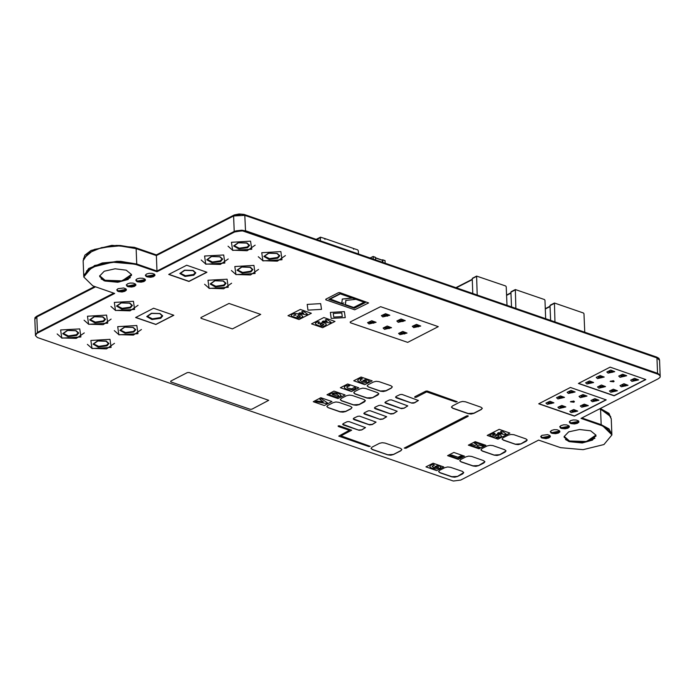 <?xml version="1.0" encoding="UTF-8"?>
<svg xmlns="http://www.w3.org/2000/svg" width="695" height="695" viewBox="0 0 695 695"><rect width="100%" height="100%" fill="white"/><g stroke="black" fill="none" stroke-linecap="round" stroke-linejoin="round"><path stroke-width="1.04" d="M550.588 320.404L549.988 305.591L550.44 305.174M554.966 321.915L554.41 303.02L583.496 312.976L584 313.714L584.738 332.219M511.529 306.895L510.938 292.126L511.39 291.709M515.907 308.406L515.351 289.554L544.446 299.51L544.941 300.257L545.679 318.71M472.817 293.498L472.218 278.643L472.67 278.226M477.196 295.019L476.64 276.071L505.725 286.027L506.221 286.766L506.968 305.314M373.311 259.079L373.111 256.49L370.114 257.975M375.691 259.904L375.491 257.306L373.189 256.568M382.624 262.302L382.432 260.182L375.613 257.871M382.841 262.38L382.745 259.973L382.041 260.043M385.221 263.197L385.021 260.608L382.719 259.861M358.446 253.936L358.325 250.904L357.63 249.887L354.181 248.688L353.555 249.253L353.529 248.463L324.947 238.576L324.973 239.367L324.287 238.35L320.464 237.169L320.334 240.757M95.041 286.653L36.844 316.503L35.002 318.475M610.749 416.635L599.985 408.66M659.32 359.489L656.679 357.412L244.623 214.877L241.365 214.286L233.633 215.589L156.436 255.178L135.942 248.141L120.487 245.474L116.187 245.413L94.277 249.392L83.452 258.505M116.204 245.848L116.187 245.413M113.963 293.203L37.478 332.427L36.349 333.748M114.562 293.412L37.504 332.931M37.478 332.427L35.845 334.26M35.827 333.869L35.74 334.408M35.723 334.087L35.619 334.608M611.504 432.924L601.036 424.732L581.698 418.043M608.742 429.362L601.053 425.236L581.116 418.338M659.998 375.613L658.573 373.901L658.599 374.405L245.283 231.313L242.025 230.714L234.293 232.017L157.087 271.606L136.602 264.578L121.147 261.902L116.847 261.841L98.768 264.491L86.554 270.946M659.216 374.831L658.599 374.405M658.573 373.901L657.314 373.337L657.34 373.841M657.314 373.337L245.257 230.81L245.283 231.313M245.257 230.81L241.999 230.21L242.025 230.714M241.999 230.21L241.521 230.688M241.495 230.184L235.701 230.931L235.718 231.435M235.701 230.931L234.293 232.017M234.267 231.513L157.07 271.102L157.087 271.606M157.07 271.102L156.957 271.615M156.931 271.111L136.585 264.074L121.13 261.398L121.147 261.902M121.13 261.398L116.829 261.337L116.847 261.841M116.829 261.337L94.581 265.455L84.008 274.803M594.885 438.31L583.531 442.663L569.309 441.551L565.452 439.492M596.015 436.086L585.494 441.855L569.292 441.047L564.149 437.363M578.735 422.343L570.777 423.42L569.909 423.02M578.9 421.596L570.76 422.916L569.318 422.013M569.214 427.225L561.256 428.302L560.387 427.903M569.379 426.478L561.239 427.799L559.796 426.895M559.692 432.108L551.734 433.185L550.866 432.785M559.849 431.36L551.717 432.681L550.275 431.777M550.171 436.99L542.213 438.067L541.344 437.668M550.327 436.243L542.187 437.563L540.753 436.66M413.551 403.161L414.064 402.9M343.877 302.898L341.315 303.698M154.785 275.689L146.819 276.766L145.959 276.358M154.942 274.942L146.801 276.254L145.359 275.359M145.255 280.572L137.297 281.649L136.428 281.24M145.42 279.824L137.28 281.136L135.838 280.241M135.734 285.454L127.776 286.531L126.907 286.123M135.899 284.707L127.758 286.027L126.316 285.124M126.212 290.336L118.254 291.413L117.386 291.005M126.368 289.589L118.237 290.91L116.795 290.006M130.434 277.653L119.08 282.005L104.858 280.893L101.01 278.834M131.564 275.429L121.043 281.188L104.841 280.389L99.698 276.706M371.034 448.275L372.364 449.404L387.845 454.756L393.466 454.434L400.876 450.629L401.884 449.517M451.446 407.044L452.775 408.173L468.265 413.525L473.886 413.204L481.288 409.398L482.295 408.286M326.841 406.462L328.179 407.583L340.081 411.709L345.71 411.379L351.001 408.669L352 407.548M342.652 424.219L358.333 430.014L361.704 429.814L365.474 427.547M502.077 438.919L503.406 440.039L515.316 444.157L520.937 443.836L527.236 440.005M480.914 449.769L482.243 450.89L494.154 455.008L499.774 454.678L506.073 450.855M459.751 460.62L461.08 461.741L472.991 465.858L478.612 465.528L484.91 461.706M114.519 343.33L106.552 348.881L91.983 348.412L87.44 344.416M93.425 343.817L98.647 346.371L106.604 345.18L108.498 343.208M106.63 345.762L108.542 343.495L105.996 341.228L97.813 340.976L93.408 344.103L98.343 346.918L106.63 345.762L108.542 343.495L105.996 341.228L97.813 340.976L93.408 344.103L98.343 346.918L106.63 345.762M106.926 345.858L98.212 347.074L93.008 344.121L97.648 340.828L106.266 341.089L108.941 343.486L106.926 345.858M84.269 332.87L76.302 338.413L61.733 337.952L57.19 333.956M63.175 333.357L68.397 335.911L76.363 334.721L78.248 332.749M76.38 335.294L78.292 333.035L75.755 330.759L67.563 330.507L63.158 333.643L68.101 336.45L76.38 335.294L78.292 333.035L75.755 330.759L67.563 330.507L63.158 333.643L68.101 336.45L76.38 335.294M76.676 335.398L67.962 336.615L62.758 333.661L67.398 330.36L76.016 330.629L78.691 333.018L76.676 335.398M255.135 245.153L247.168 250.704L232.599 250.235L228.056 246.247M234.041 245.639L239.262 248.202L247.229 247.012L249.114 245.04M247.246 247.585L249.158 245.326L246.621 243.05L238.428 242.798L234.024 245.934L238.967 248.74L247.246 247.585L249.158 245.326L246.621 243.05L238.428 242.798L234.024 245.934L238.967 248.74L247.246 247.585M247.55 247.689L238.828 248.906L233.624 245.943L238.263 242.651L246.881 242.911L249.557 245.309L247.55 247.689M285.384 255.621L277.418 261.172L262.849 260.703L258.305 256.707M264.291 256.108L269.512 258.662L277.47 257.471L279.364 255.499M277.496 258.045L279.407 255.786L276.871 253.519L268.678 253.267L264.274 256.394L269.217 259.2L277.496 258.045L279.407 255.786L276.871 253.519L268.678 253.267L264.274 256.394L269.217 259.2L277.496 258.045M277.791 258.149L269.078 259.365L263.874 256.412L268.513 253.119L277.131 253.38L279.807 255.769L277.791 258.149M399.99 334.669L398.565 333.4L402.718 331.437L407.009 333.061L399.99 334.669M400.65 333.027L404.907 332.862M404.455 333.809L405.02 333.14L404.273 332.471L400.563 333.322L404.455 333.809L405.02 333.14L404.273 332.471L400.563 333.322L404.455 333.809M404.751 333.913L400.164 333.339L404.533 332.34L405.42 333.131L404.751 333.913M413.742 327.614L412.326 326.346L416.47 324.383L420.762 326.007L413.742 327.614M414.411 325.981L418.659 325.807M418.216 326.754L418.772 326.094L418.025 325.425L414.316 326.268L418.216 326.754L418.772 326.094L418.025 325.425L414.316 326.268L418.216 326.754M418.512 326.858L413.916 326.285L418.294 325.286L419.172 326.077L418.512 326.858M384.5 329.317L383.084 328.049L387.237 326.077L391.528 327.71L384.5 329.317M385.169 327.675L389.417 327.501M388.974 328.457L389.539 327.788L388.792 327.119L385.082 327.971L388.974 328.457L389.539 327.788L388.792 327.119L385.082 327.971L388.974 328.457M389.269 328.561L384.683 327.979L389.052 326.98L389.938 327.771L389.269 328.561M398.261 322.263L396.845 320.994L400.989 319.031L405.281 320.656L398.261 322.263M398.93 320.621L403.178 320.447M402.726 321.403L403.291 320.734L402.544 320.065L398.834 320.916L402.726 321.403L403.291 320.734L402.544 320.065L398.834 320.916L402.726 321.403M403.031 321.507L398.435 320.934L402.813 319.926L403.691 320.716L403.031 321.507M369.019 323.957L367.603 322.689L371.756 320.725L376.047 322.35L369.019 323.957M369.688 322.315L373.936 322.15M373.493 323.097L374.058 322.437L373.311 321.759L369.601 322.61L373.493 323.097L374.058 322.437L373.311 321.759L369.601 322.61L373.493 323.097M373.788 323.201L369.201 322.628L373.571 321.629L374.457 322.419L373.788 323.201M382.78 316.911L381.364 315.643L385.508 313.671L389.799 315.304L382.78 316.911M383.449 315.269L387.697 315.096M387.245 316.043L387.81 315.382L387.063 314.713L383.353 315.556L387.245 316.043L387.81 315.382L387.063 314.713L383.353 315.556L387.245 316.043M387.549 316.147L382.954 315.573L387.323 314.574L388.21 315.365L387.549 316.147M631.955 381.39L630.617 380.191L634.535 378.341L638.583 379.87L631.955 381.39M633.145 379.8L636.029 379.687L633.145 379.8M635.786 380.443L636.194 379.965L635.656 379.487L633.006 380.096L635.786 380.443L636.194 379.965L635.656 379.487L633.006 380.096L635.786 380.443L636.194 379.965L635.656 379.487L633.006 380.096L635.786 380.443M636.09 380.547L632.606 380.113L635.925 379.357L636.594 379.957L636.09 380.547M621.373 386.811L620.036 385.621L623.954 383.762L628.002 385.299L621.373 386.811M622.564 385.23L625.448 385.108L622.564 385.23M625.213 385.873L625.613 385.395L625.074 384.917L622.425 385.525L625.213 385.873L625.613 385.395L625.074 384.917L622.425 385.525L625.213 385.873L625.613 385.395L625.074 384.917L622.425 385.525L625.213 385.873M625.509 385.968L622.025 385.534L625.344 384.778L626.013 385.378L625.509 385.968M610.792 392.241L609.454 391.042L613.372 389.183L617.421 390.72L610.792 392.241M611.982 390.651L614.866 390.538L611.982 390.651M614.632 391.294L615.032 390.816L614.493 390.338L611.843 390.946L614.632 391.294L615.032 390.816L614.493 390.338L611.843 390.946L614.632 391.294L615.032 390.816L614.493 390.338L611.843 390.946L614.632 391.294M614.927 391.398L611.444 390.964L614.762 390.208L615.431 390.798L614.927 391.398M620.044 377.272L618.706 376.073L622.624 374.214L626.673 375.752L620.044 377.272M621.234 375.682L624.119 375.569L621.234 375.682M623.884 376.325L624.284 375.847L623.745 375.37L621.095 375.978L623.884 376.325L624.284 375.847L623.745 375.37L621.095 375.978L623.884 376.325L624.284 375.847L623.745 375.37L621.095 375.978L623.884 376.325M624.18 376.429L620.696 375.995L624.014 375.231L624.683 375.83L624.18 376.429M578.544 383.353L614.102 395.655L645.681 379.461M600.072 386.533L602.956 386.42L600.072 386.533M588.17 382.415L591.045 382.293L588.17 382.415M610.653 381.103L613.537 380.99M598.751 376.985L601.627 376.872L598.751 376.985M609.324 371.564L612.208 371.443L609.324 371.564M602.721 387.176L603.121 386.698L602.582 386.22L599.933 386.828L602.721 387.176L603.121 386.698L602.582 386.22L599.933 386.828L602.721 387.176L603.121 386.698L602.582 386.22L599.933 386.828L602.721 387.176M590.811 383.058L591.21 382.58L590.68 382.102L588.031 382.71L590.811 383.058L591.21 382.58L590.68 382.102L588.031 382.71L590.811 383.058L591.21 382.58L590.68 382.102L588.031 382.71L590.811 383.058M613.303 381.746L613.702 381.277L613.164 380.799L610.514 381.399L613.303 381.746L613.702 381.277L613.164 380.799L610.514 381.399L613.303 381.746M601.392 377.628L601.792 377.15L601.262 376.673L598.603 377.281L601.392 377.628L601.792 377.15L601.262 376.673L598.603 377.281L601.392 377.628L601.792 377.15L601.262 376.673L598.603 377.281L601.392 377.628M611.974 372.207L612.373 371.729L611.843 371.252L609.185 371.86L611.974 372.207L612.373 371.729L611.843 371.252L609.185 371.86L611.974 372.207L612.373 371.729L611.843 371.252L609.185 371.86L611.974 372.207M613.598 381.85L610.114 381.416L613.433 380.66L614.102 381.26L613.598 381.85M598.882 388.123L597.544 386.924L601.462 385.065L605.51 386.602L598.882 388.123M603.017 387.28L599.533 386.846L602.852 386.081L603.521 386.681L603.017 387.28M608.134 373.145L606.796 371.955L610.714 370.096L614.762 371.634L608.134 373.145M612.269 372.312L608.794 371.877L612.104 371.113L612.773 371.712L612.269 372.312M597.552 378.575L596.214 377.376L600.132 375.526L604.181 377.055L597.552 378.575M601.688 377.733L598.213 377.298L601.523 376.542L602.191 377.142L601.688 377.733M586.971 383.996L585.642 382.806L589.551 380.947L593.6 382.485L586.971 383.996M591.106 383.162L587.631 382.719L590.941 381.963L591.61 382.563L591.106 383.162M367.16 385.794L368.489 386.915L380.4 391.033L386.02 390.712L391.311 388.001L392.31 386.88M395.559 397.088L411.232 402.883L414.611 402.692L418.381 400.424M345.884 300.24L345.354 304.601L353.694 307.485L364.111 302.143M438.588 471.462L439.918 472.591L451.828 476.709L457.449 476.379L463.747 472.548M168.894 274.36L188.971 281.301L206.789 272.162M180.292 273.204L185.513 275.759L193.479 274.568L195.364 272.596M193.497 275.142L195.408 272.883L192.871 270.607L184.679 270.364L180.274 273.491L185.218 276.297L193.497 275.142L195.408 272.883L192.871 270.607L184.679 270.364L180.274 273.491L185.218 276.297L193.497 275.142M193.792 275.246L185.078 276.462L179.875 273.509L184.514 270.207L193.132 270.477L195.808 272.866L193.792 275.246M231.635 283.178L223.668 288.729L209.099 288.26L204.556 284.264M210.542 283.664L215.763 286.218L223.72 285.028L225.614 283.056M223.747 285.61L225.658 283.343L223.112 281.075L214.929 280.823L210.524 283.951L215.459 286.766L223.747 285.61L225.658 283.343L223.112 281.075L214.929 280.823L210.524 283.951L215.459 286.766L223.747 285.61M224.042 285.714L215.328 286.922L210.125 283.968L214.764 280.676L223.382 280.936L226.057 283.334L224.042 285.714M228.255 258.94L220.298 264.482L205.72 264.022L201.185 260.026M207.171 259.417L212.383 261.98L220.35 260.79L222.244 258.818M220.376 261.363L222.278 259.105L219.742 256.829L211.558 256.577L207.153 259.713L212.088 262.519L220.376 261.363L222.278 259.105L219.742 256.829L211.558 256.577L207.153 259.713L212.088 262.519L220.376 261.363M220.671 261.468L211.949 262.684L206.754 259.73L211.393 256.429L220.011 256.698L222.678 259.087L220.671 261.468M258.505 269.399L250.539 274.951L235.97 274.482L231.426 270.485M237.421 269.886L242.633 272.44L250.6 271.25L252.493 269.278M250.626 271.832L252.528 269.564L249.992 267.297L241.808 267.045L237.403 270.173L242.338 272.979L250.626 271.832L252.528 269.564L249.992 267.297L241.808 267.045L237.403 270.173L242.338 272.979L250.626 271.832M250.921 271.927L242.199 273.144L237.004 270.19L241.643 266.897L250.252 267.158L252.928 269.547L250.921 271.927M135.777 317.415L155.854 324.357L173.672 315.217M147.175 316.26L152.396 318.814L160.354 317.624L162.248 315.652M160.38 318.197L162.291 315.938L159.754 313.662L151.562 313.419L147.158 316.546L152.101 319.353L160.38 318.197L162.291 315.938L159.754 313.662L151.562 313.419L147.158 316.546L152.101 319.353L160.38 318.197M160.675 318.301L151.962 319.518L146.758 316.564L151.397 313.263L160.015 313.532L162.691 315.921L160.675 318.301M138.018 305.305L130.052 310.856L115.483 310.387L110.939 306.391M116.925 305.791L122.146 308.354L130.113 307.155L131.998 305.192M130.13 307.737L132.041 305.479L129.505 303.202L121.312 302.951L116.908 306.087L121.851 308.893L130.13 307.737L132.041 305.479L129.505 303.202L121.312 302.951L116.908 306.087L121.851 308.893L130.13 307.737M130.434 307.842L121.712 309.058L116.508 306.095L121.147 302.803L129.765 303.063L132.441 305.461L130.434 307.842M141.389 329.552L133.423 335.103L118.854 334.634L114.319 330.638M120.304 330.038L125.517 332.592L133.483 331.402L135.377 329.43M133.51 331.975L135.412 329.717L132.875 327.449L124.692 327.197L120.287 330.325L125.222 333.131L133.51 331.975L135.412 329.717L132.875 327.449L124.692 327.197L120.287 330.325L125.222 333.131L133.51 331.975M133.805 332.08L125.083 333.296L119.888 330.342L124.527 327.05L133.136 327.31L135.812 329.699L133.805 332.08M111.139 319.083L103.181 324.635L88.604 324.174L84.069 320.178M90.055 319.57L95.267 322.132L103.234 320.942L105.127 318.97M103.26 321.516L105.162 319.257L102.625 316.981L94.442 316.729L90.037 319.865L94.972 322.671L103.26 321.516L105.162 319.257L102.625 316.981L94.442 316.729L90.037 319.865L94.972 322.671L103.26 321.516M103.555 321.62L94.833 322.836L89.638 319.882L94.277 316.581L102.895 316.842L105.562 319.24L103.555 321.62M329.864 298.867L341.784 303.359L342.314 299.006L352.061 297.973M340.298 293.898L329.873 299.241M353.72 392.684L355.049 393.804L366.96 397.922L372.581 397.601L378.879 393.77M384.978 402.518L400.65 408.312L404.03 408.113L407.8 405.845M340.281 399.573L341.61 400.694L353.52 404.82L359.141 404.49L365.44 400.659M374.397 407.939L390.077 413.733L393.448 413.542L397.219 411.266M363.815 413.369L379.496 419.163L382.867 418.963L386.637 416.696M353.234 418.79L368.915 424.584L372.285 424.393L376.056 422.117M592.279 401.736L590.941 400.537L594.851 398.678L598.899 400.216L592.279 401.736M593.469 400.146L596.353 400.033L593.469 400.146M596.11 400.789L596.51 400.311L595.98 399.834L593.33 400.442L596.11 400.789L596.51 400.311L595.98 399.834L593.33 400.442L596.11 400.789L596.51 400.311L595.98 399.834L593.33 400.442L596.11 400.789M596.406 400.893L592.931 400.459L596.241 399.695L596.909 400.294L596.406 400.893M581.698 407.157L580.36 405.958L584.269 404.108L588.326 405.645L581.698 407.157M582.888 405.567L585.772 405.454L582.888 405.567M585.529 406.21L585.937 405.741L585.399 405.263L582.749 405.863L585.529 406.21L585.937 405.741L585.399 405.263L582.749 405.863L585.529 406.21L585.937 405.741L585.399 405.263L582.749 405.863L585.529 406.21M585.833 406.314L582.349 405.88L585.659 405.124L586.328 405.724L585.833 406.314M571.116 412.587L569.778 411.388L573.688 409.529L577.745 411.066L571.116 412.587M572.306 410.997L575.191 410.884L572.306 410.997M574.947 411.64L575.356 411.162L574.817 410.684L572.167 411.292L574.947 411.64L575.356 411.162L574.817 410.684L572.167 411.292L574.947 411.64L575.356 411.162L574.817 410.684L572.167 411.292L574.947 411.64M575.251 411.744L571.768 411.31L575.078 410.545L575.747 411.145L575.251 411.744M580.368 397.61L579.031 396.419L582.94 394.56L586.997 396.098L580.368 397.61M581.559 396.028L584.443 395.907L581.559 396.028M584.2 396.671L584.608 396.193L584.069 395.716L581.42 396.324L584.2 396.671L584.608 396.193L584.069 395.716L581.42 396.324L584.2 396.671L584.608 396.193L584.069 395.716L581.42 396.324L584.2 396.671M584.504 396.776L581.02 396.332L584.339 395.577L584.999 396.176L584.504 396.776M538.868 403.699L574.426 416.001L605.997 399.807M560.396 406.879L563.28 406.757L560.396 406.879M548.485 402.761L551.37 402.64L548.485 402.761M570.977 401.449L573.861 401.336M559.067 397.332L561.951 397.219L559.067 397.332M569.648 391.911L572.532 391.789L569.648 391.911M563.046 407.522L563.445 407.044L562.907 406.566L560.257 407.174L563.046 407.522L563.445 407.044L562.907 406.566L560.257 407.174L563.046 407.522L563.445 407.044L562.907 406.566L560.257 407.174L563.046 407.522M551.135 403.395L551.535 402.926L550.996 402.448L548.346 403.048L551.135 403.395L551.535 402.926L550.996 402.448L548.346 403.048L551.135 403.395L551.535 402.926L550.996 402.448L548.346 403.048L551.135 403.395M573.618 402.092L574.027 401.614L573.488 401.137L570.838 401.745L573.618 402.092L574.027 401.614L573.488 401.137L570.838 401.745L573.618 402.092M561.716 397.974L562.116 397.497L561.577 397.019L558.928 397.627L561.716 397.974L562.116 397.497L561.577 397.019L558.928 397.627L561.716 397.974L562.116 397.497L561.577 397.019L558.928 397.627L561.716 397.974M572.298 392.553L572.697 392.076L572.159 391.598L569.509 392.197L572.298 392.553L572.697 392.076L572.159 391.598L569.509 392.197L572.298 392.553L572.697 392.076L572.159 391.598L569.509 392.197L572.298 392.553M573.922 402.197L570.439 401.762L573.757 401.006L574.426 401.606L573.922 402.197M559.206 408.46L557.868 407.27L561.786 405.411L565.834 406.949L559.206 408.46M563.341 407.626L559.857 407.183L563.176 406.427L563.845 407.027L563.341 407.626M568.458 393.492L567.12 392.301L571.038 390.442L575.086 391.98L568.458 393.492M572.593 392.649L569.109 392.215L572.428 391.459L573.097 392.058L572.593 392.649M557.876 398.921L556.539 397.722L560.457 395.863L564.505 397.401L557.876 398.921M562.012 398.079L558.528 397.644L561.847 396.888L562.516 397.479L562.012 398.079M547.295 404.342L545.957 403.143L549.875 401.293L553.924 402.831L547.295 404.342M551.43 403.5L547.947 403.065L551.265 402.309L551.934 402.909L551.43 403.5M509.861 433.037L499.14 429.336L487.212 435.452L497.933 439.153L509.861 433.037M497.533 433.28L498.524 432.637L502.329 433.089L500.539 431.595L502.12 431.091L506.177 433.993L504.761 434.514L497.533 433.28M489.862 435.4L489.992 434.792L494.015 433.037L495.101 433.506L492.494 435.044L493.346 435.409L497.62 434.227L500.157 434.67L501.564 436.156L500.33 437.277L496.882 437.998L495.943 437.329L498.61 436.608L499.21 436.043L498.454 435.452L496.143 435.444L494.953 436.703L493.685 436.938L489.862 435.4M443.766 466.927L433.046 463.218L425.948 466.866L436.66 470.567L443.766 466.927M429.753 466.779L430.474 465.311L433.489 464.416L434.358 465.111L432.125 466.553L434.088 467.631L438.163 467.5L438.502 467.153L437.433 466.779L436.017 467.196L434.931 466.727L437.381 465.554L440.691 466.562L440.917 467.231L439.761 468.23L435.852 468.977L431.395 468.048L429.753 466.779M485.866 445.33L475.18 441.629L468.378 445.121L479.064 448.814L485.866 445.33M474.172 443.028L476.153 442.654L483.694 445.538L482.069 446.016L478.864 444.948L476.822 445.999L480.071 447.398L478.082 447.797L470.584 445.104L472.166 444.426L475.032 445.382L477.074 444.331L474.172 443.028M464.503 456.189L453.809 452.488L447.623 455.659L458.326 459.36L464.503 456.189M449.795 455.425L451.776 455.051L458.022 457.214L460.802 455.903L462.34 456.337L457.666 458.413L449.795 455.425M468.152 416.348L468.074 415.775L466.719 415.853L404.264 448.058L405.932 448.249L468.152 416.348M427.216 391.016L425.87 391.094L414.759 396.784L414.837 397.358L416.183 397.279L426.661 391.911L455.72 401.962L457.258 401.736L427.216 391.016M339.238 425.766L338.1 425.983L338.291 426.487L349.368 430.318L338.752 436.139L368.75 446.555L370.287 446.338L340.958 435.852L351.67 430.179L339.238 425.766M333.669 393.865L332.193 394.421L337.735 396.332L338.734 395.62L336.658 394.152L333.669 393.865M345.067 394.951L333.991 391.12L326.963 394.725L338.039 398.556L345.067 394.951M329.465 394.873L329.308 394.36L331.185 393.361L334.834 392.762L339.438 393.726L341.193 395.742L337.362 397.575L329.465 394.873M358.794 387.81L347.717 383.979L340.394 387.732L351.47 391.563L358.794 387.81M344.277 386.941L345.467 385.907L348.812 385.169L349.88 385.673L346.736 387.063L347.57 388.053L351.8 388.818L354.667 387.237L355.866 388.114L352.478 389.826L349.246 389.808L346.023 388.957L344.807 388.218L344.277 386.941M331.932 401.58L320.864 397.757L313.228 401.675L324.287 405.498L331.932 401.58M315.487 401.606L317.189 400.972L323.349 401.892L319.9 399.434L321.455 398.713L327.475 402.97L326.016 403.43L315.487 401.606M372.129 380.869L361.053 377.038L353.712 380.808L364.788 384.639L372.129 380.869M357.647 380.721L358.394 379.209L361.513 378.28L362.408 378.992L360.444 379.731L360.097 380.486L362.13 381.598L366.343 381.459L366.691 381.103L365.587 380.721L364.119 381.147L362.998 380.669L365.527 379.453L368.923 380.478L369.193 381.181L367.994 382.215L363.954 382.997L360.601 382.485L357.647 380.721M331.194 318.414L330.36 312.446L344.416 311.629L345.25 317.598L331.194 318.414M333.8 317.076L333.296 313.462L341.801 312.967L342.305 316.581L333.8 317.076M321.603 323.688L320.082 324.469L320.855 325.078L322.428 325.286L323.957 324.504L321.603 323.688M334.964 321.394L323.887 317.563L311.56 323.887L322.636 327.719L334.964 321.394M322.237 321.637L323.253 320.977L327.18 321.446L325.329 319.9L326.971 319.379L331.159 322.376L329.699 322.914L322.237 321.637M317.189 325.104L315.799 324.183L315.452 323.062L317.815 321.585L319.405 322.037L318.041 322.94L318.154 323.714L322.315 322.619L324.939 323.079L326.372 324.113L325.243 325.677L322.897 326.303L320.395 326.224L317.189 325.104M307.989 310.161L307.199 304.436L320.69 303.645L321.49 309.379L307.989 310.161M298.381 315.652L296.852 316.434L297.486 316.963L298.85 317.129L300.379 316.347L298.381 315.652M295.219 314.557L293.698 315.452L296.009 315.122L295.219 314.557M311.386 313.237L300.31 309.405L287.982 315.73L299.059 319.561L311.386 313.237M298.65 313.48L299.667 312.82L303.602 313.289L301.752 311.742L303.394 311.221L307.581 314.218L306.121 314.757L298.65 313.48M291.248 315.226L292.413 314.166L294.75 313.532L297.243 313.619L298.598 314.583L301.5 315L302.812 316.451L301.656 317.519L298.138 318.197L291.839 316.338L291.248 315.226M136.124 248.61L119.662 245.865L101.661 247.55L87.996 253.11L83.113 260.738L83.73 276.193L88.612 268.531L102.278 262.971L120.278 261.294L136.75 264.031L136.124 248.61L156.375 255.612L156.992 271.033L136.75 264.031M113.841 293.16L37.426 332.34L35.462 335.007M611.895 434.297L608.985 428.919L601.192 424.688L581.811 417.982M660.18 375.995L657.522 373.311L245.474 230.775L234.232 231.426L156.992 271.033M578.805 421.344L570.899 422.838L569.361 421.717M569.283 426.226L561.378 427.72L559.84 426.6M595.962 435.096L586.476 441.542L569.457 440.969L564.123 436.373M559.762 431.108L551.856 432.611L550.318 431.482M550.24 435.991L542.335 437.494L540.797 436.364M154.846 274.69L146.94 276.184L145.403 275.064M145.325 279.572L137.419 281.067L135.881 279.946M135.803 284.455L127.897 285.949L126.36 284.828M126.282 289.337L118.376 290.831L116.838 289.711M131.511 274.438L122.025 280.876L105.006 280.302L99.672 275.715M660.198 375.708L659.581 360.288L656.905 357.89L244.857 215.354L233.616 216.006L156.375 255.612M600.341 408.478L608.959 413.325L611.27 418.842L608.368 413.499L599.516 408.903M95.51 286.818L36.809 316.911L34.802 319.292L35.419 334.712M339.786 292.63L338.439 292.708L325.738 299.215L325.825 299.788L354.728 309.753L368.637 302.951L339.786 292.63M345.163 305.036L328.848 299.389L339.846 293.742L365.335 302.56L354.328 308.206L345.163 305.036M94.451 286.453L114.701 293.455L36.792 333.418L35.428 335.581L37.365 337.544L453.27 481.001L460.698 480.063L538.66 440.109L560.63 447.684L583.079 449.7L603.912 444.513L611.956 434.896L602.895 426.018L580.977 418.407L658.217 378.81L659.955 377.428L660.25 376.282L659.651 375.187L657.557 374.032L242.407 230.862L234.98 231.8L157.018 271.754L135.047 264.178L112.599 262.163L91.766 267.349L83.721 276.966L92.782 285.845L94.451 286.453M569.483 441.69L568.302 441.256L564.097 436.668L568.675 431.864L579.526 429.475L590.672 430.822L595.98 435.166L592.522 440.109L582.21 442.941L569.483 441.69M569.301 421.926L570.499 420.692L573.158 419.954L576.198 420.015L578.388 420.857L578.848 422.134L577.397 423.325L574.609 423.959L570.925 423.559L569.301 421.926M559.77 426.808L560.978 425.575L563.636 424.836L566.668 424.897L568.866 425.74L569.327 427.017L567.876 428.207L565.087 428.841L561.404 428.441L559.77 426.808M550.249 431.691L551.456 430.457L554.106 429.719L557.147 429.779L559.345 430.622L559.805 431.899L558.346 433.089L555.566 433.723L551.882 433.324L550.249 431.691M540.727 436.582L541.926 435.339L547.625 434.662L549.823 435.504L550.284 436.781L548.824 437.972L546.035 438.606L541.726 437.972L540.727 436.582M503.415 440.178L502.085 439.058L503.084 437.798L508.366 435.087L511.112 434.427L513.996 434.757L525.898 438.875L527.236 440.005L526.237 441.264L520.946 443.975L518.201 444.635L515.325 444.305L503.415 440.178M482.252 451.029L480.923 449.908L481.922 448.649L487.212 445.938L489.949 445.278L492.833 445.608L504.744 449.726L506.073 450.855L505.074 452.115L499.783 454.825L497.038 455.486L494.162 455.155L482.252 451.029M461.089 461.88L459.76 460.759L460.759 459.499L466.05 456.78L468.786 456.128L471.67 456.459L483.581 460.577L484.91 461.706L483.911 462.966L478.62 465.676L475.875 466.336L473 466.006L461.089 461.88M439.926 472.73L438.597 471.61L439.596 470.35L444.887 467.631L447.632 466.979L450.508 467.309L462.418 471.427L463.747 472.557L462.748 473.816L457.458 476.527L454.712 477.187L451.837 476.857L439.926 472.73M614.111 395.803L578.379 383.44L610.123 367.168L645.846 379.522L614.111 395.803M574.426 416.14L538.703 403.786L570.447 387.506L606.17 399.868L574.426 416.14M452.784 408.312L451.455 407.192L452.454 405.932L459.855 402.127L462.601 401.475L465.485 401.806L480.966 407.157L482.295 408.286L481.296 409.546L473.886 413.343L471.149 414.003L468.265 413.673L452.784 408.312M372.372 449.543L371.043 448.423L372.042 447.163L379.444 443.358L382.189 442.706L385.065 443.036L400.546 448.388L401.884 449.517L400.885 450.777L393.474 454.573L390.729 455.234L387.853 454.904L372.372 449.543M396.358 397.879L395.559 397.201L396.159 396.445L400.042 394.56L401.936 394.456L418.39 400.45L414.611 402.831L412.013 403.196L396.358 397.879M385.777 403.309L384.978 402.631L385.577 401.875L389.461 399.99L391.355 399.877L407.809 405.871L404.03 408.26L401.432 408.625L385.777 403.309M375.196 408.73L374.397 408.052L374.996 407.296L378.879 405.411L380.773 405.307L397.227 411.301L393.457 413.681L390.851 414.046L375.196 408.73M364.614 414.159L363.815 413.482L364.415 412.726L368.298 410.841L370.192 410.728L386.646 416.722L382.876 419.111L380.269 419.476L364.614 414.159M354.033 419.58L353.234 418.903L353.833 418.147L357.716 416.262L359.61 416.157L376.065 422.152L372.294 424.532L369.688 424.897L354.033 419.58M343.452 425.001L342.652 424.332L343.252 423.576L347.135 421.691L349.029 421.578L365.483 427.573L361.713 429.962L359.107 430.327L343.452 425.001M368.498 387.063L367.16 385.934L368.159 384.674L373.45 381.963L376.195 381.303L379.07 381.633L390.981 385.76L392.31 386.88L391.32 388.14L386.029 390.851L383.284 391.511L380.4 391.181L368.498 387.063M355.058 393.952L353.729 392.823L354.728 391.563L360.019 388.853L362.755 388.192L365.639 388.522L377.55 392.649L378.879 393.77L377.88 395.029L372.589 397.74L369.844 398.4L366.969 398.07L355.058 393.952M341.619 400.841L340.289 399.712L341.288 398.452L346.579 395.742L349.316 395.081L352.2 395.412L364.111 399.538L365.44 400.659L364.441 401.918L359.15 404.638L356.405 405.289L353.529 404.959L341.619 400.841M328.179 407.73L326.85 406.601L327.849 405.341L333.14 402.631L335.885 401.971L338.76 402.309L350.671 406.427L352 407.548L351.001 408.808L345.71 411.527L342.974 412.178L340.09 411.848L328.179 407.73M350.332 322.749L350.228 322.002L380.608 306.704L438.267 326.65L407.67 342.34L350.332 322.749M170.84 381.859L170.735 381.112L187.337 372.598L189.101 372.494L268.722 400.285L251.911 409.19L250.139 409.294L170.84 381.859M365.335 302.56L354.328 308.206M345.354 304.853L345.893 300.379L356.188 299.293M352.617 298.059L342.314 299.145L341.775 303.611M328.848 299.389L339.846 293.742M201.046 318.31L200.942 317.563L228.994 303.454L260.686 314.418L232.425 328.917L201.046 318.31M155.862 324.495L135.612 317.493L153.604 308.276L173.846 315.278L155.862 324.495M118.862 334.781L117.733 326.667L136.846 325.555L137.975 333.669L118.862 334.781M91.983 348.56L90.854 340.446L109.975 339.334L111.104 347.448L91.983 348.56M262.849 260.851L261.72 252.737L280.841 251.625L281.97 259.739L262.849 260.851M235.979 274.629L234.849 266.515L253.962 265.403L255.091 273.517L235.979 274.629M209.099 288.408L207.97 280.293L227.091 279.182L228.221 287.296L209.099 288.408M115.492 310.535L114.362 302.421L133.475 301.309L134.604 309.423L115.492 310.535M88.612 324.313L87.483 316.199L106.604 315.096L107.725 323.201L88.612 324.313M61.733 338.091L60.613 329.977L79.725 328.874L80.855 336.988L61.733 338.091M188.979 281.44L168.729 274.438L186.72 265.221L206.962 272.223L188.979 281.44M232.608 250.382L231.478 242.268L250.591 241.156L251.72 249.27L232.608 250.382M205.729 264.161L204.599 256.047L223.712 254.943L224.841 263.049L205.729 264.161M145.342 275.272L146.541 274.03L149.199 273.291L152.24 273.361L154.429 274.195L154.889 275.472L153.439 276.671L150.65 277.305L146.966 276.905L145.342 275.272M135.812 280.155L137.019 278.912L139.678 278.174L142.718 278.243L144.908 279.077L145.368 280.354L143.917 281.553L141.128 282.187L137.445 281.788L135.812 280.155M126.29 285.037L127.498 283.795L130.156 283.056L133.188 283.126L135.386 283.968L135.846 285.237L134.387 286.436L131.607 287.07L127.923 286.67L126.29 285.037M116.769 289.919L117.976 288.677L123.667 288.008L125.864 288.851L126.325 290.119L124.865 291.318L122.085 291.952L118.402 291.553L116.769 289.919M105.032 281.023L103.85 280.598L99.646 276.011L104.224 271.198L115.075 268.809L126.221 270.164L131.529 274.508L128.08 279.451L117.768 282.274L105.032 281.023M94.659 286.522L36.783 316.19L35.045 317.572L34.819 319.005M659.538 359.993L658.973 358.325L656.879 357.169L244.023 214.373L239.063 213.956L234.302 214.937L156.34 254.891L134.37 247.316L111.921 245.3L91.088 250.487L84.903 255.143L83.105 260.703M545.288 308.997L550.032 306.565M549.988 305.591L554.219 303.42M506.568 295.358L510.973 293.099M510.938 292.126L515.169 289.954M456.311 287.791L472.261 279.616M472.218 278.643L476.449 276.471M373.215 256.681L375.595 257.506M375.613 257.975L382.545 260.373M382.745 259.973L385.126 260.799M316.729 239.506L320.213 237.725M601.036 424.732L601.053 425.236M136.585 264.074L136.602 264.578M234.232 231.426L233.616 216.006M37.426 332.34L36.809 316.911M245.474 230.775L244.857 215.354M657.522 373.311L656.905 357.89M601.192 424.688L600.576 409.268M545.28 308.693L550.014 306.26M550.179 305.183L554.41 303.02M506.559 295.062L510.964 292.804M511.12 291.718L515.351 289.554M455.955 287.669L472.244 279.32M472.4 278.235L476.64 276.071M373.111 256.49L375.491 257.306M375.613 257.819L382.432 260.182M382.632 259.782L385.021 260.608M316.234 239.341L320.464 237.169M611.27 418.842L611.887 434.262"/></g></svg>
